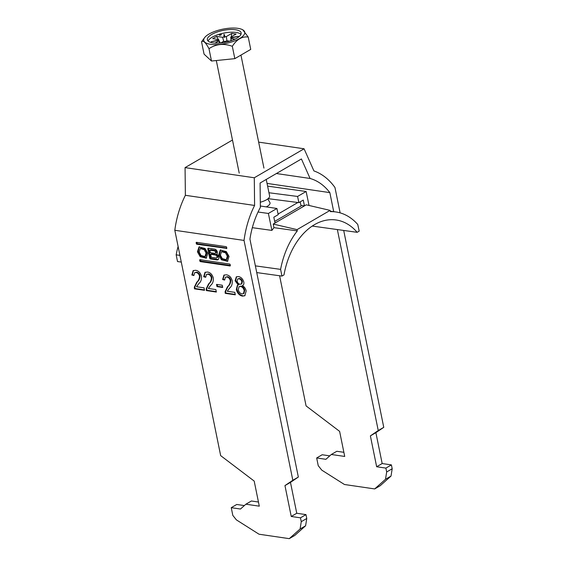 <?xml version="1.0" encoding="UTF-8"?>
<svg xmlns="http://www.w3.org/2000/svg" width="567" height="567" viewBox="0 0 567 567"><rect width="100%" height="100%" fill="white"/><g stroke="black" fill="none" stroke-linecap="round" stroke-linejoin="round"><path stroke-width="0.85" d="M229.061 256.461L226.311 251.606L220.265 250.054L218.678 254.937L221.428 259.792L227.48 261.337L229.061 256.461M220.698 249.849L219.507 254.455L222.03 259.091L227.877 261.068M226.247 259.707L227.069 259.225L228.147 255.724L226.318 252.343L222.328 251.209L221.499 251.691L220.428 255.193L222.25 258.573L226.247 259.707L227.317 256.206L225.489 252.825L221.499 251.691M199.173 252.074L200.25 248.573L204.24 249.707L206.069 253.088L204.992 256.589L201.002 255.455L199.173 252.074M200.69 248.381L201.072 248.091L205.07 249.225L206.891 252.606L205.821 256.107L204.992 256.589M206.622 257.95L200.782 255.972L198.259 251.337L199.442 246.73M207.813 253.343L206.232 258.226L200.179 256.674L197.429 251.819L199.01 246.943L205.063 248.488L207.813 253.343M226.446 248.587A0.638 0.418 -120.2 0 0 226.8 248.07L226.644 247.311A0.638 0.418 59.8 0 0 226.056 246.659L196.515 242.322A0.638 0.418 -120.2 0 0 196.161 242.846L196.317 243.597A0.638 0.418 59.8 0 0 196.905 244.257L226.779 248.396M208.337 288.468L215.864 289.567L216.367 292.048L206.31 290.566L206.168 288.887L208.592 283.904C210.336 282.529 211.257 280.488 211.356 277.78C210.74 275.725 209.592 274.548 207.919 274.244L206.466 274.435L205.708 277.277L203.688 276.746L204.999 272.351L207.508 272.025C210.364 272.521 212.299 274.527 213.327 278.043C213.532 281.317 212.646 283.741 210.669 285.336L208.337 288.468M227.268 291.247L234.795 292.345L235.298 294.819L225.241 293.345L225.099 291.658L227.523 286.675C229.266 285.3 230.188 283.259 230.294 280.552C229.67 278.503 228.529 277.32 226.85 277.022L225.397 277.213L224.638 280.055L222.618 279.517L223.93 275.13L226.439 274.797C229.295 275.3 231.237 277.306 232.257 280.821C232.47 284.088 231.584 286.519 229.6 288.114L227.268 291.247M292.827 480.263L284.96 485.593L291.24 516.473L300.475 517.827L305.982 514.616L306.768 518.479L305.599 525.793L294.776 535.439L289.262 538.65L259.034 534.22L236.375 519.868L232.817 515.396L231.251 507.678L240.479 509.031L245.894 504.205L259.296 506.168L254.193 481.078L220.662 455.627L174.813 230.28L244.037 240.429L292.827 480.263L298.341 477.053L249.934 239.125A69.365 46.685 -81.7 0 1 260.359 207.416L260.09 183.021L301.424 158.966L310.085 178.47A69.365 46.685 -81.7 0 1 329.838 192.617L333.715 211.661M300.475 517.827L301.261 521.683L300.092 529.004L289.262 538.65M236.311 289.453L237.375 285.3L238.239 284.981L235.121 280.793L236.29 276.866L238.445 276.561C241.067 277.05 242.86 278.9 243.817 282.125C244.122 284.01 243.619 285.158 242.3 285.577C244.334 286.682 245.631 288.475 246.184 290.97L244.802 295.776L242.449 296.109C239.387 295.464 237.346 293.245 236.311 289.453L236.864 289.135L237.672 285.151M222.703 287.455L216.984 286.611L216.53 284.386L222.25 285.229L222.703 287.455M196.508 286.732L204.028 287.838L204.531 290.311L194.474 288.837L194.332 287.15L196.763 282.168C198.5 280.793 199.421 278.751 199.527 276.044C198.904 273.989 197.763 272.812 196.09 272.507L194.637 272.699L193.879 275.541L191.852 275.009L193.163 270.615L195.679 270.289C198.528 270.785 200.47 272.791 201.491 276.306C201.703 279.581 200.817 282.012 198.84 283.599L196.508 286.732M200.045 259.693L229.585 264.024A0.638 0.418 59.8 0 1 230.181 264.683L230.33 265.434A0.638 0.418 -120.2 0 1 229.982 265.958L200.442 261.621A0.638 0.418 59.8 0 1 199.846 260.969L199.697 260.21A0.638 0.418 -120.2 0 1 200.045 259.693M216.658 254.179A2.828 1.843 -120.2 0 0 216.672 254.172A2.828 1.843 -120.2 0 0 217.133 251.408A2.828 1.843 -120.2 0 0 214.723 249.133L208.365 248.204A1.021 0.666 59.8 0 0 208.046 248.254A1.021 0.666 59.8 0 0 207.813 249.026L209.62 257.921A1.021 0.666 59.8 0 0 210.555 258.97L216.941 259.906A3.31 2.155 -120.2 0 0 217.983 259.729A3.31 2.155 -120.2 0 0 218.713 257.078A3.31 2.155 -120.2 0 0 216.658 254.179L216.693 254.165M386.673 471.971L392.187 468.76L391.4 464.897L385.893 468.108L386.673 471.971L385.503 479.285L374.681 488.931L344.452 484.502L321.787 470.149L318.236 465.677L316.67 457.959L322.176 454.748L329.767 455.861M174.813 230.28A77.778 52.341 98.3 0 1 185.374 195.296L254.597 205.452L254.292 177.769L304.082 148.788L313.912 170.922A77.778 52.341 -81.7 0 1 334.962 187.507L340.122 212.866M254.597 205.452A77.778 52.341 98.3 0 0 244.037 240.429M391.4 464.897L382.172 463.544L375.893 432.671L383.76 427.334L378.246 430.544L337.358 229.564M383.76 427.334L343.701 230.45M301.261 521.683L306.768 518.479M231.251 507.678L236.758 504.467L244.349 505.58M185.374 195.296L185.069 167.612L232.484 140.021M316.67 457.959L325.897 459.313L331.312 454.486L344.715 456.449L339.612 431.367L306.081 405.908L279.602 275.76M374.681 488.931L380.195 485.728L391.017 476.074L392.187 468.76M343.878 452.31L336.819 451.282L331.312 454.486M298.341 477.053L290.474 482.382L296.754 513.263L305.982 514.616M245.894 504.205L251.401 500.994L258.46 502.029M385.893 468.108L376.658 466.754L370.379 435.874L378.246 430.544M267.05 183.41L329.838 192.617M254.292 177.769L185.069 167.612M304.082 148.788L258.651 142.126M310.085 178.47L276.398 173.53M385.503 479.285L391.017 476.074M382.172 463.544L376.658 466.754M375.893 432.671L370.379 435.874M305.599 525.793L300.092 529.004M284.96 485.593L290.474 482.382M291.24 516.473L296.754 513.263M235.121 280.793L235.674 280.474L238.785 284.662L238.239 284.981M235.674 280.474L236.588 276.717M245.064 295.598L242.449 296.109M243.002 295.79C239.94 295.145 237.892 292.926 236.864 289.135M243.42 293.692L243.973 293.373L244.76 290.325C244.157 287.944 242.903 286.548 240.996 286.129L239.061 286.64L238.275 289.702C238.849 292.069 240.096 293.465 242.01 293.883L243.42 293.692L244.207 290.644C243.604 288.263 242.35 286.867 240.443 286.455L239.061 286.64M241.237 284.088L241.79 283.769L242.407 281.586C241.903 279.779 240.932 278.744 239.48 278.468L237.743 278.936L237.098 281.097C237.587 282.933 238.572 283.982 240.054 284.237L241.237 284.088L241.854 281.905C241.358 280.098 240.38 279.063 238.927 278.787L237.743 278.936M239.48 278.468L238.927 278.787M242.407 281.586L241.854 281.905M240.996 286.129L240.443 286.455M244.76 290.325L244.207 290.644M235.213 294.408L225.794 293.026L225.241 293.345M225.794 293.026L225.652 291.339L225.099 291.658M225.652 291.339L228.076 286.356L227.523 286.675M228.076 286.356C229.819 284.981 230.741 282.94 230.84 280.233L230.294 280.552M230.84 280.233C230.223 278.177 229.075 277.001 227.402 276.696L226.85 277.022M227.402 276.696L225.397 277.213M224.567 279.566L222.618 279.517M223.171 279.198L224.22 274.981M222.618 287.037L217.537 286.292L216.984 286.611M217.537 286.292L217.168 284.478M216.282 291.629L206.863 290.247L206.31 290.566M206.863 290.247L206.714 288.56L206.168 288.887M206.714 288.56L209.145 283.578L208.592 283.904M209.145 283.578C210.889 282.203 211.81 280.162 211.909 277.454L211.356 277.78M211.909 277.454C211.293 275.406 210.144 274.222 208.472 273.925L207.919 274.244M208.472 273.925L206.466 274.435M205.63 276.788L203.688 276.746M204.24 276.42L205.289 272.21M204.446 289.893L195.027 288.511L194.474 288.837M195.027 288.511L194.885 286.824L194.332 287.15M194.885 286.824L197.309 281.849L196.763 282.168M197.309 281.849C199.052 280.467 199.974 278.425 200.08 275.725L199.527 276.044M200.08 275.725C199.456 273.67 198.308 272.493 196.636 272.188L196.09 272.507M196.636 272.188L194.637 272.699M193.801 275.059L191.852 275.009M192.404 274.683L193.453 270.473M200.527 259.764L200.675 260.487A0.638 0.418 59.8 0 0 201.264 261.139L230.322 265.406M196.997 242.392L197.139 243.115A0.638 0.418 59.8 0 0 197.734 243.775L226.793 248.034M209.818 250.189L214.34 250.855A1.368 0.893 59.8 0 1 215.503 251.954A1.368 0.893 59.8 0 1 215.283 253.293A1.368 0.893 59.8 0 1 214.85 253.364L210.329 252.698L209.818 250.189L210.641 249.714L215.162 250.373A1.368 0.893 59.8 0 1 216.332 251.472A1.368 0.893 59.8 0 1 216.105 252.811L215.283 253.293M216.091 257.985A1.609 1.049 -120.2 0 0 216.601 257.9A1.609 1.049 -120.2 0 0 216.863 256.327A1.609 1.049 -120.2 0 0 215.488 255.03L210.655 254.321L211.257 257.276L216.091 257.985M216.601 257.9L217.423 257.418A1.609 1.049 -120.2 0 0 217.693 255.845A1.609 1.049 -120.2 0 0 216.318 254.548L211.484 253.839L210.655 254.321M208.621 248.24A1.021 0.666 59.8 0 0 208.635 248.544L210.449 257.446A1.021 0.666 59.8 0 0 211.385 258.488L217.763 259.424A3.31 2.155 -120.2 0 0 218.359 259.417M219.613 35.253A1.049 0.369 -11.5 0 0 220.761 35.111A1.049 0.369 -11.5 0 0 221.336 34.644A1.049 0.369 -11.5 0 0 220.995 34.452A1.049 0.369 -11.5 0 0 219.847 34.601A1.049 0.369 -11.5 0 0 219.273 35.062A1.049 0.369 -11.5 0 0 219.613 35.253M237.963 28.35A20.908 7.307 -11.5 0 0 204.701 37.521A20.908 7.307 -11.5 0 0 210.555 44.304A20.908 7.307 -11.5 0 0 236.637 40.066A20.908 7.307 -11.5 0 0 242.726 29.789A20.908 7.307 -11.5 0 0 237.963 28.35M242.726 29.789L248.226 37.039C242.13 36.231 236.829 39.321 232.314 46.303C223.809 43.191 216.034 43.985 208.975 48.677C205.729 42.504 203.255 40.214 201.547 41.788L204.701 37.521M212.958 42.901A17.237 6.024 -11.5 0 0 231.712 40.512A17.237 6.024 -11.5 0 0 241.145 32.893A17.237 6.024 -11.5 0 0 235.553 29.753A17.237 6.024 -11.5 0 0 216.807 32.142A17.237 6.024 -11.5 0 0 207.366 39.761A17.237 6.024 -11.5 0 0 212.958 42.901M240.975 34.332A17.237 6.024 -11.5 0 0 236.106 32.454A17.237 6.024 -11.5 0 0 219.153 34.254A17.237 6.024 -11.5 0 0 208.089 41.022M260.303 202.242A12.609 4.408 -11.5 0 0 269.601 195.927L266.242 179.441M231.216 40.682L230.904 38.499L235.099 39.109M223.731 41.462L222.625 37.28L216.608 36.401L218.373 39.513M218.975 40.569L220.35 42.986M229.692 41.171L226.991 40.774A6.4 2.233 -11.5 0 1 225.772 41.108L225.269 41.802L224.532 41.348L224.936 42.334M219.635 43.049L218.713 39.562L212.696 38.676L216.608 36.401M219.5 43.057L218.912 40.867L215.063 43.113M224.532 41.348A6.4 2.233 -11.5 0 1 223.285 41.504L220.818 42.943M231.194 40.689L230.698 37.188L236.085 34.055L231.719 33.418L231.279 36.855M226.935 40.796L226.332 36.55L231.719 33.418M230.989 39.194L230.776 40.824M226.332 36.55A6.4 2.233 -11.5 0 0 225.085 36.706L224.057 34.233L223.845 36.947A6.4 2.233 -11.5 0 0 222.625 37.28M230.904 38.499A6.4 2.233 -11.5 0 0 231.088 38.01L238.416 36.338L231.017 37.578A6.4 2.233 -11.5 0 0 230.698 37.188M225.687 42.185L225.772 41.108M218.713 39.562A6.4 2.233 -11.5 0 0 218.529 40.044L211.2 41.717L218.593 40.484A6.4 2.233 -11.5 0 0 218.912 40.867M231.017 37.578L231.159 38.372M223.845 36.947L224.582 37.408L225.085 36.706M218.692 40.838L218.529 40.044M201.547 41.788L204.063 54.141L211.491 61.023L234.83 58.649L250.734 49.393L248.226 37.039M208.975 48.677L211.491 61.023M232.314 46.303L234.83 58.649M225.269 41.802L225.333 42.256M224.582 37.408L224.057 34.233M267.773 198.932L269.835 202.405A11.638 4.068 168.5 0 1 267.135 206.445A11.638 4.068 168.5 0 1 266.299 206.898M278.078 214.042L297.895 202.504M274.697 221.406L301.063 206.062L300.205 201.859M258.035 212.015L268.382 213.454L276.923 208.479L278.206 214.659L273.818 217.218L275.03 223.008L306.279 204.822L330.107 210.385L330.37 211.654A69.365 46.834 97.9 0 1 335.756 211.945L330.27 211.179M300.921 205.382L304.465 205.878L303.26 200.08L298.873 202.632L297.59 196.451L306.13 191.483L267.603 186.125M256.738 272.578L281.955 276.086L283.989 274.903A65.162 43.992 -82.1 0 1 335.983 219.968A65.162 43.992 -82.1 0 1 357.153 232.321L359.187 231.13L357.756 224.468A69.365 46.834 97.9 0 0 335.756 211.945M178.109 246.475A69.365 46.834 97.9 0 0 176.167 254.845L179.916 255.37M255.377 265.866L280.601 269.375L281.955 276.086M297.306 230.904L273.96 227.658L273.216 224.064L297.044 229.628L297.306 230.904A69.365 46.834 97.9 0 0 280.601 269.375M252.329 227.679L271.912 230.408A69.365 46.834 -82.1 0 1 273.96 227.658M176.167 254.845L177.521 261.557L181.284 262.082M357.153 232.321L312.247 226.07M297.044 229.628L330.107 210.385M273.216 224.064L275.03 223.008M306.13 191.483L309.036 205.467M268.382 213.454L271.912 230.408M268.949 192.752L297.59 196.451M260.345 206.005L276.923 208.479M268.113 198.656L298.873 202.632M201.264 261.139L200.442 261.621M200.675 260.487L199.846 260.969M200.477 259.757L199.697 260.21M197.734 243.775L196.905 244.257M197.139 243.115L196.317 243.597M196.947 242.385L196.161 242.846M215.162 250.373L214.34 250.855M216.318 254.548L215.488 255.03M217.763 259.424L216.941 259.906M211.385 258.488L210.555 258.97M210.449 257.446L209.62 257.921M208.635 248.544L207.813 249.026M200.25 248.573L201.072 248.091M239.217 173.133L216.31 60.534M263.938 168.108L240.947 55.091"/></g></svg>
